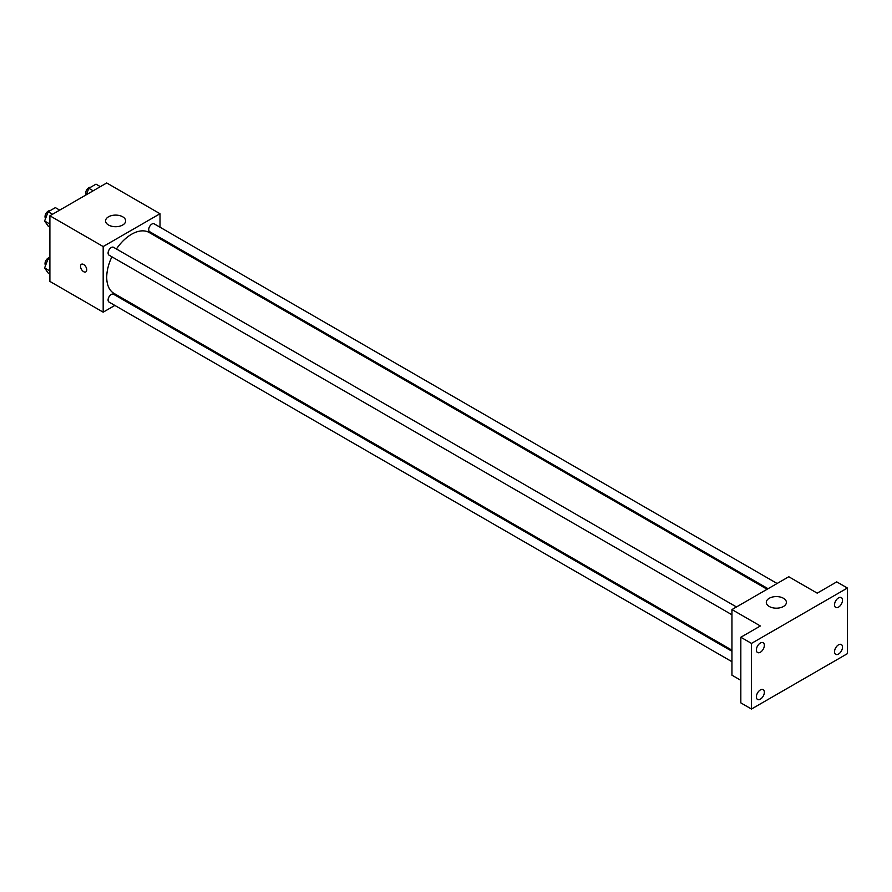 <?xml version="1.0" encoding="UTF-8"?>
<svg xmlns="http://www.w3.org/2000/svg" width="892" height="892" viewBox="0 0 892 892"><rect width="100%" height="100%" fill="white"/><g stroke="black" fill="none" stroke-linecap="round" stroke-linejoin="round"><path stroke-width="1.34" d="M114.856 305.432L103.182 312.178L49.896 281.415L49.896 215.786L106.728 182.971L160.014 213.734L160.014 227.215M124.858 299.667L123.899 300.214M111.901 256.807A35.167 20.304 120 0 0 106.728 277.312A35.167 20.304 120 0 0 114.02 293.412L731.953 650.168M767.12 589.255L149.187 232.5A35.167 20.304 120 0 0 116.428 248.968M160.014 237.651L160.014 238.755M103.182 312.178L103.182 246.549L160.014 213.734M777.11 583.491L154.182 223.847A4.527 2.609 120 0 0 150.692 225.052A4.527 2.609 120 0 0 148.719 229.601A4.527 2.609 120 0 0 149.655 231.675L768.068 588.709M731.953 651.272L113.54 294.237A4.527 2.609 120 0 0 110.062 295.442A4.527 2.609 120 0 0 108.088 299.991A4.527 2.609 120 0 0 109.025 302.065L731.953 661.708M731.953 614.778L109.025 255.134A4.527 2.609 -60 0 1 109.025 249.916A4.527 2.609 -60 0 1 113.54 247.307L736.469 606.95M103.182 246.549L49.896 215.786M108.512 225.007A10.046 5.798 180 0 1 105.568 220.915A10.046 5.798 180 0 1 115.614 215.106A10.046 5.798 180 0 1 125.66 220.915A10.046 5.798 180 0 1 119.461 226.267A10.046 5.798 180 0 1 108.512 225.007M86.747 269.875A4.393 2.542 60 0 1 85.844 271.893A4.393 2.542 60 0 1 81.44 269.351A4.393 2.542 60 0 1 81.44 264.277A4.393 2.542 60 0 1 84.829 265.448A4.393 2.542 60 0 1 86.747 269.875M85.844 271.882A4.393 2.542 60 0 1 81.451 269.351A4.393 2.542 60 0 1 81.451 264.277M740.828 680.317L731.953 675.188L731.953 609.559L788.784 576.745L817.206 593.158L836.741 581.874L847.4 588.029L847.4 653.658L751.488 709.029L740.828 702.885L740.828 637.245L760.363 625.972L731.953 609.559M751.488 709.029L751.488 643.4L740.828 637.245M751.488 643.4L847.4 588.029M769.25 606.482A10.046 5.798 180 0 1 766.306 602.379A10.046 5.798 180 0 1 776.352 596.581A10.046 5.798 180 0 1 786.398 602.379A10.046 5.798 180 0 1 780.199 607.742A10.046 5.798 180 0 1 769.25 606.482M838.525 607.117A5.642 3.256 -60 0 1 835.692 607.396A5.642 3.256 -60 0 1 834.834 602.869A5.642 3.256 -60 0 1 838.525 597.896A5.642 3.256 -60 0 1 841.346 597.618A5.642 3.256 -60 0 1 842.204 602.145A5.642 3.256 -60 0 1 838.525 607.117M760.363 652.242A5.642 3.256 -60 0 1 757.542 652.52A5.642 3.256 -60 0 1 756.684 647.993A5.642 3.256 -60 0 1 760.363 643.021A5.642 3.256 -60 0 1 763.195 642.742A5.642 3.256 -60 0 1 764.054 647.258A5.642 3.256 -60 0 1 760.363 652.242M760.363 699.161A5.642 3.256 -60 0 1 757.542 699.439A5.642 3.256 -60 0 1 756.684 694.924A5.642 3.256 -60 0 1 760.363 689.94A5.642 3.256 -60 0 1 763.195 689.661A5.642 3.256 -60 0 1 764.054 694.188A5.642 3.256 -60 0 1 760.363 699.161M838.525 654.048A5.642 3.256 -60 0 1 835.692 654.327A5.642 3.256 -60 0 1 834.834 649.8A5.642 3.256 -60 0 1 838.525 644.827A5.642 3.256 -60 0 1 841.346 644.537A5.642 3.256 -60 0 1 842.204 649.064A5.642 3.256 -60 0 1 838.525 654.048M49.896 227.103L48.19 226.122L44.6 221.015L48.19 211.761L55.371 207.624L59.697 210.122M49.896 224.07L44.6 221.015M52.528 214.27L48.19 211.761M49.997 210.724A4.527 2.609 120 0 0 46.718 212.441A4.527 2.609 120 0 0 45.024 216.667A4.527 2.609 120 0 0 45.603 218.44M86.323 194.746L88.832 188.301L96.001 184.153L100.339 186.662M93.158 190.799L88.832 188.301M90.627 187.264A4.527 2.609 120 0 0 87.349 188.97A4.527 2.609 120 0 0 85.665 193.196A4.527 2.609 120 0 0 86.134 194.857M49.896 274.034L48.19 273.041L44.6 267.935L48.19 258.691L49.896 257.699M49.896 271.001L44.6 267.935M49.896 259.672L48.19 258.691M49.896 257.632A4.527 2.609 120 0 0 46.663 259.427A4.527 2.609 120 0 0 45.024 263.586A4.527 2.609 120 0 0 45.603 265.37"/></g></svg>
